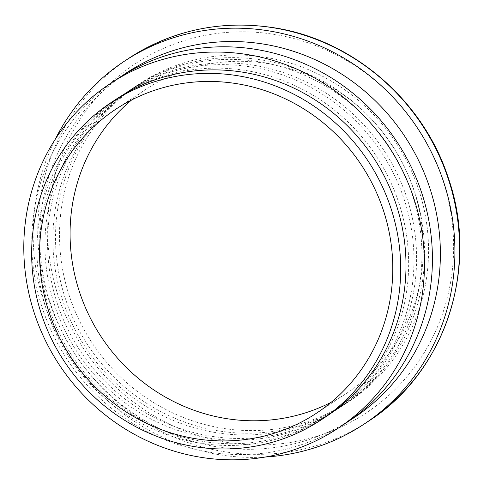 <?xml version="1.0" encoding="UTF-8"?>
<svg xmlns="http://www.w3.org/2000/svg" width="484" height="484" viewBox="0 0 484 484"><rect width="100%" height="100%" fill="white"/><g stroke="black" fill="none" stroke-linecap="round" stroke-linejoin="round"><path stroke-width="0.36" stroke-dasharray="2.42 1.81" d="M49.483 309.191A190.279 181.966 56.6 0 1 119.276 97.157A190.279 181.966 56.6 0 1 375.971 155.654A190.279 181.966 56.6 0 1 328.993 414.709A190.279 181.966 56.6 0 1 49.483 309.191M54.789 305.688A190.279 181.966 56.6 0 1 124.576 93.654A190.279 181.966 56.6 0 1 381.277 152.151A190.279 181.966 56.6 0 1 334.299 411.2A190.279 181.966 56.6 0 1 54.789 305.688M326.343 416.458A190.279 181.966 56.6 0 1 46.827 310.94A190.279 181.966 56.6 0 1 116.62 98.905M65.394 298.676A190.279 181.966 56.6 0 1 135.187 86.642A190.279 181.966 56.6 0 1 391.889 145.139A190.279 181.966 56.6 0 1 344.911 404.194A190.279 181.966 56.6 0 1 65.394 298.676M69.375 296.051A190.279 181.966 56.6 0 1 139.168 84.016A190.279 181.966 56.6 0 1 395.864 142.514A190.279 181.966 56.6 0 1 348.891 401.569A190.279 181.966 56.6 0 1 69.375 296.051M131.618 99.982A182.123 174.167 56.6 0 1 146.313 89.068A182.123 174.167 56.6 0 1 392.01 145.061A182.123 174.167 56.6 0 1 347.046 393.014A182.123 174.167 56.6 0 1 331.238 402.246M57.439 303.934A190.279 181.966 56.6 0 1 127.231 91.9A190.279 181.966 56.6 0 1 383.927 150.397A190.279 181.966 56.6 0 1 336.949 409.452A190.279 181.966 56.6 0 1 57.439 303.934M62.745 300.431A190.279 181.966 56.6 0 1 132.537 88.397A190.279 181.966 56.6 0 1 389.233 146.894A190.279 181.966 56.6 0 1 342.255 405.949A190.279 181.966 56.6 0 1 62.745 300.431M265.262 457.029A217.461 207.957 56.6 0 1 44.425 303.662A217.461 207.957 56.6 0 1 55.327 139.156M349.884 420.384A206.589 197.563 56.6 0 1 50.427 303.244A206.589 197.563 56.6 0 1 122.252 75.716M341.928 425.636A206.589 197.563 56.6 0 1 42.471 308.502A206.589 197.563 56.6 0 1 114.297 80.967M128.829 58.268A217.461 207.957 -123.4 0 0 49.065 300.594A217.461 207.957 -123.4 0 0 368.512 421.183M442.775 179.83A209.306 200.158 -123.4 0 0 97.865 96.153A209.306 200.158 -123.4 0 0 211.333 439.254A209.306 200.158 -123.4 0 0 442.775 179.83M124.576 93.654L119.276 97.157M334.299 411.2L328.993 414.709M139.168 84.016L135.187 86.642M348.891 401.569L344.911 404.194M146.313 89.068L115.809 109.215M347.046 393.014L316.542 413.161M132.537 88.397L127.231 91.9M342.255 405.949L336.949 409.452"/><path stroke-width="0.73" d="M111.314 102.408L116.62 98.905A190.279 181.966 56.6 0 1 373.321 157.403A190.279 181.966 56.6 0 1 326.343 416.458L321.037 419.961A190.279 181.966 56.6 0 1 41.521 314.443A190.279 181.966 56.6 0 1 111.314 102.408A190.279 181.966 56.6 0 1 368.015 160.906A190.279 181.966 56.6 0 1 321.037 419.961M34.509 313.753A206.589 197.563 56.6 0 1 262.945 57.699A206.589 197.563 56.6 0 1 374.943 396.342A206.589 197.563 56.6 0 1 34.509 313.753M49.005 312.162A182.123 174.167 56.6 0 1 115.809 109.215A182.123 174.167 56.6 0 1 361.506 165.207A182.123 174.167 56.6 0 1 316.542 413.161A182.123 174.167 56.6 0 1 49.005 312.162M331.238 402.246A182.123 174.167 56.6 0 1 79.515 292.015A182.123 174.167 56.6 0 1 131.618 99.982M55.327 139.156A217.461 207.957 56.6 0 1 124.188 61.335A217.461 207.957 56.6 0 1 417.559 128.187A217.461 207.957 56.6 0 1 363.871 424.25A217.461 207.957 56.6 0 1 265.262 457.029M122.252 75.716A206.589 197.563 56.6 0 1 404.902 136.548A206.589 197.563 56.6 0 1 349.884 420.384M114.297 80.967A206.589 197.563 56.6 0 1 396.947 141.8A206.589 197.563 56.6 0 1 341.928 425.636M448.275 178.862A217.461 207.957 -123.4 0 0 128.829 58.268C173.351 29.663 222.235 19.572 275.469 27.981C353.913 40.468 423.887 101.41 448.529 178.584C479.59 267.815 445.226 372.329 368.512 421.183A217.461 207.957 -123.4 0 0 448.275 178.862M128.829 58.268L124.188 61.335M368.512 421.183L363.871 424.25"/></g></svg>
